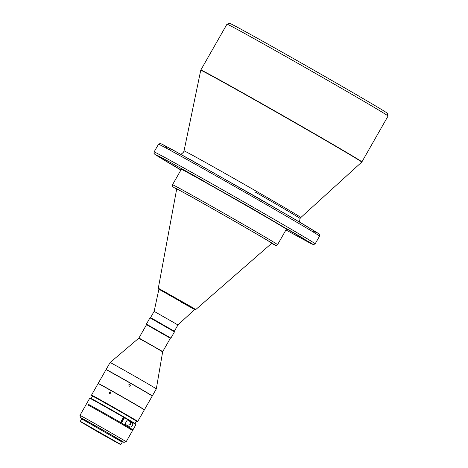 <?xml version="1.0" encoding="UTF-8"?>
<svg xmlns="http://www.w3.org/2000/svg" width="468" height="468" viewBox="0 0 468 468"><rect width="100%" height="100%" fill="white"/><g stroke="black" fill="none" stroke-linecap="round" stroke-linejoin="round"><path stroke-width="0.7" d="M173.751 330.888L151.146 317.994M174.248 331.204L150.62 317.731M174.348 331.245L177.945 324.938L154.13 311.36M177.945 324.938L194.618 309.541L158.904 289.166L154.136 311.36L150.538 317.661M271.762 243.255A54.826 0.649 -150.3 0 0 271.867 243.266A54.826 0.649 -150.3 0 0 234.93 221.475A54.826 0.649 -150.3 0 0 176.623 188.943A54.826 0.649 -150.3 0 0 176.688 189.025M277.565 244.665L286.352 229.256A60.466 0.714 -150.3 0 0 245.618 205.218A60.466 0.714 -150.3 0 0 181.303 169.34L172.516 184.743L172.318 185.726L172.821 186.75L176.647 189.253L174.974 187.791L193.021 197.666L237.908 223.125L266.163 239.552L274.891 244.881L271.586 243.407L275.81 245.448L276.816 245.343L277.565 244.665A60.466 0.714 -150.3 0 0 239.084 221.92A60.466 0.714 -150.3 0 0 236.831 220.627A60.466 0.714 -150.3 0 0 172.516 184.743M167.562 161.94L164.385 160.191A87.879 1.035 -150.3 0 0 174.956 166.479L179.273 168.889A81.432 0.959 -150.3 0 1 169.48 163.063L167.562 161.94M298.256 235.398L303.276 238.405A87.879 1.035 -150.3 0 0 292.705 232.116L288.411 229.665M204.493 181.485L202.135 180.139A87.879 1.035 -150.3 0 0 185.24 170.668L188.856 172.686M161.84 158.008L163.642 159.015L161.84 158.008M305.159 240.259L306.961 241.26L305.159 240.259M250 207.423L251.802 208.43L250 207.423M325.599 79.18A92.717 1.094 -150.3 0 0 226.998 24.155A92.717 1.094 -150.3 0 0 226.986 24.16L200.825 70.03A92.717 1.094 -150.3 0 1 299.432 125.044A92.717 1.094 -150.3 0 1 361.899 161.905L388.06 116.035A92.717 1.094 -150.3 0 0 388.06 116.023A92.717 1.094 -150.3 0 0 325.599 79.18M388.06 116.023L387.311 113.274A90.704 1.071 -150.3 0 0 326.202 77.232A90.704 1.071 -150.3 0 0 229.747 23.4L226.998 24.155M149.971 317.842L150.52 317.696L155.007 320.112L174.33 331.274L174.482 331.824L149.971 317.842L146.396 324.113L170.902 338.095L174.482 331.824M170.902 338.095L170.352 338.247L146.542 324.663L146.396 324.113M110.097 362.53L138.75 338.229L153.159 346.261L162.648 351.86L156.318 388.89A26.606 0.316 -150.3 0 0 137.966 378.074A26.606 0.316 -150.3 0 0 110.588 362.741A26.606 0.316 -150.3 0 0 110.097 362.53L106.101 369.533A26.606 0.316 -150.3 0 0 106.195 369.621M152.194 395.858A26.606 0.316 -150.3 0 0 152.322 395.899A26.606 0.316 -150.3 0 0 131.683 383.766A26.606 0.316 -150.3 0 0 106.593 369.743A26.606 0.316 -150.3 0 0 106.101 369.533M133.942 385.059A26.442 0.31 -150.3 0 0 106.242 369.609L106.025 369.667A26.606 0.316 -150.3 0 0 106.02 369.673A26.606 0.316 -150.3 0 1 133.895 385.217A26.606 0.316 -150.3 0 1 152.24 396.033L152.182 395.811A26.442 0.31 -150.3 0 0 133.942 385.059M130.414 385.825L129.888 384.427L128.735 384.866L129.267 386.264L130.414 385.825M144.238 409.81L144.407 409.763A26.606 0.316 -150.3 0 0 144.413 409.763A26.606 0.316 -150.3 0 0 126.062 398.941A26.606 0.316 -150.3 0 0 98.192 383.397A26.606 0.316 -150.3 0 0 98.192 383.403L106.02 369.673M129.847 384.415L130.332 385.796L129.262 386.258M110.711 393.178L110.448 391.921L109.196 392.324L109.448 393.576L110.711 393.178M136.276 421.182A26.202 0.31 -150.3 0 0 137.188 421.61L137.738 421.457A26.606 0.316 -150.3 0 0 137.744 421.457A26.606 0.316 -150.3 0 0 119.393 410.635A26.606 0.316 -150.3 0 0 91.523 395.091A26.606 0.316 -150.3 0 0 91.523 395.097L91.669 395.647A26.202 0.31 -150.3 0 0 92.506 396.215M137.744 421.457L144.331 409.904A26.606 0.316 -150.3 0 0 125.986 399.081A26.606 0.316 -150.3 0 0 98.11 383.538L91.523 395.091M137.188 421.61A26.202 0.31 -150.3 0 0 119.124 410.951A26.202 0.31 -150.3 0 0 91.669 395.647M109.746 393.682L109.734 392.646L110.682 392.137M89.125 405.621L89.499 404.955A25.196 0.298 29.7 0 1 114.35 418.913A25.196 0.298 29.7 0 1 119.995 422.165L120.592 422.487L123.616 416.795A26.202 0.31 -150.3 0 0 117.725 413.402A26.202 0.31 -150.3 0 0 90.277 398.092L89.727 398.239A26.606 0.316 -150.3 0 0 89.721 398.245L79.94 415.397A26.606 0.316 -150.3 0 0 79.94 415.403A26.606 0.316 -150.3 0 1 107.81 430.946A26.606 0.316 -150.3 0 1 126.161 441.763A26.606 0.316 -150.3 0 0 126.161 441.763L132.549 430.56A26.606 0.316 -150.3 0 0 114.198 419.737A26.606 0.316 -150.3 0 0 88.019 405.025L88.423 404.329A26.606 0.316 29.7 0 1 114.602 419.041A26.606 0.316 29.7 0 1 120.592 422.487M134.959 423.481L136.317 421.106A25.196 0.298 -150.3 0 0 118.942 410.863A25.196 0.298 -150.3 0 0 92.547 396.144L91.196 398.52M127.325 419.901A25.196 0.298 29.7 0 1 128.823 420.779C130.449 421.335 131.011 422.604 130.519 424.587L127.027 425.301M129.232 426.6C130.174 427.436 131.245 427.132 132.438 425.699C133.07 423.932 132.801 422.832 131.625 422.399A26.606 0.316 -150.3 0 0 127.337 419.878L124.938 424.084A26.606 0.316 29.7 0 1 129.232 426.6L129.267 426.623M123.587 417.24A26.606 0.316 -150.3 0 0 117.597 413.788A26.606 0.316 -150.3 0 0 89.727 398.239M132.947 429.858L135.942 424.605A26.606 0.316 -150.3 0 0 135.948 424.605A26.606 0.316 -150.3 0 0 124.506 417.766L121.51 423.019A26.606 0.316 29.7 0 1 132.947 429.858A26.606 0.316 29.7 0 1 131.672 429.25M122.078 441.429A24.991 0.292 -150.3 0 0 123.956 442.365A24.991 0.292 -150.3 0 0 106.722 432.198A24.991 0.292 -150.3 0 0 80.537 417.602A24.991 0.292 -150.3 0 0 82.304 418.743M121.85 441.839L122.136 441.33L106.347 432.017L84.339 419.632L82.362 418.638L82.07 419.147M80.701 421.522L80.262 421.34L81.619 418.959L82.058 419.141L122.242 442.125L120.879 444.506L80.701 421.522M80.783 421.849L98.42 432.286L120.551 444.6L80.783 421.849M117.415 442.863L83.117 423.248L117.415 442.863M298.18 235.539A81.432 0.959 -150.3 0 0 288.387 229.706M204.457 181.543A81.432 0.959 -150.3 0 0 188.809 172.768M135.948 424.605L135.796 424.055A26.202 0.31 -150.3 0 0 124.535 417.327L124.108 417.093L122.756 419.468A1.41 0.679 -59.9 0 1 122.265 420.328L120.914 422.698A25.196 0.298 29.7 0 1 131.724 429.162L131.373 429.77M89.499 404.955L88.423 404.329M120.914 422.698L121.51 423.019M124.535 417.327L124.506 417.766M194.589 309.57L195.747 309.564L191.74 307.09L158.307 288.206L176.699 188.949M154.089 151.96L153.954 153.264L154.955 154.428L165.947 161.22L180.905 170.036L155.61 154.879L156.961 155.165L169.96 162.144L251.591 208.219L312.437 243.98L311.208 243.688L285.954 229.958L310.933 243.553L313.49 244.641L315.163 243.834A92.717 1.094 -150.3 0 0 252.702 206.979A92.717 1.094 -150.3 0 0 154.089 151.96L158.482 144.255A92.717 1.094 29.7 0 1 257.096 199.274A92.717 1.094 29.7 0 1 319.562 236.129L319.422 234.304L318.568 233.567L293.547 218.521L189.85 159.336L163.256 144.817L166.38 147.373M299.93 222.265L299.59 221.247L300.046 218.503L300.83 217.521A67.228 0.796 -150.3 0 0 255.54 190.792A67.228 0.796 -150.3 0 0 184.035 150.907L200.737 70.27A92.676 1.094 29.7 0 1 299.304 125.26A92.676 1.094 29.7 0 1 361.741 162.103L361.899 161.905M170.352 338.247L162.741 351.597L138.932 338.013L146.542 324.663M300.046 218.503A67.029 0.79 -150.3 0 0 254.884 191.857M309.055 228.875L309.875 229.32M312.858 230.923L318.158 233.292L303.673 224.476L257.587 197.718L173.815 150.468L161.05 143.74L160.284 143.471L158.482 144.255M169.281 149.128L170.077 149.602M158.307 288.206L158.892 289.206L194.273 309.272L181.186 302.152M131.625 422.399L128.823 420.779M80.537 417.602L79.94 415.403M80.356 421.674L80.262 421.34M107.775 437.065L93.343 428.834M300.83 217.521L361.741 162.103M180.414 154.095L181.818 153.726L183.591 152.082L184.035 150.907M315.163 243.834L319.562 236.129M195.747 309.564L271.82 243.202M156.318 388.89L152.322 395.899M144.413 409.763L152.24 396.033M123.956 442.365L126.155 441.769M120.551 444.6L120.879 444.512"/></g></svg>
